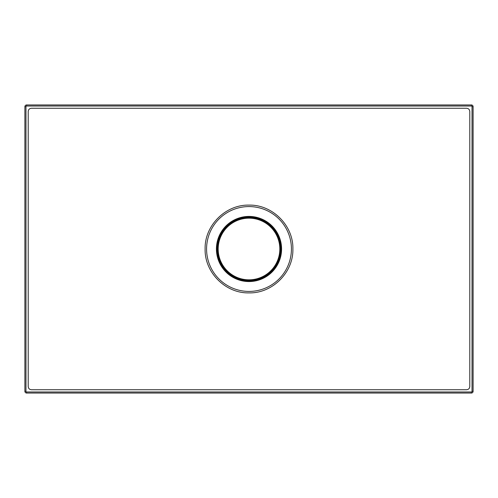 <?xml version="1.0" encoding="UTF-8"?>
<svg xmlns="http://www.w3.org/2000/svg" width="498" height="498" viewBox="0 0 498 498"><rect width="100%" height="100%" fill="white"/><g stroke="black" fill="none" stroke-linecap="round" stroke-linejoin="round"><path stroke-width="0.75" d="M31.418 108.265C29.469 108.458 28.405 109.523 28.212 111.471L28.212 386.529C28.405 388.477 29.469 389.542 31.418 389.735L466.582 389.735C468.531 389.542 469.595 388.477 469.788 386.529L469.788 111.471C469.595 109.523 468.531 108.458 466.582 108.265L31.418 108.265M26.612 106.024L26.612 104.954A1.712 1.712 0 0 0 24.9 106.665A1.712 1.712 0 0 1 26.612 104.954L471.388 104.954A1.712 1.712 0 0 1 473.1 106.665L473.1 391.335A1.712 1.712 0 0 1 471.388 393.047L26.612 393.047L471.388 393.047A1.712 1.712 0 0 0 473.1 391.335L473.1 106.665L472.029 106.665A0.641 0.641 0 0 0 471.388 106.024L26.612 106.024A0.641 0.641 0 0 0 25.971 106.665L25.971 391.335A0.641 0.641 0 0 0 26.612 391.976L471.388 391.976A0.641 0.641 0 0 0 472.029 391.335L472.029 106.665M25.971 391.335L24.9 391.335A1.712 1.712 0 0 0 26.612 393.047A1.712 1.712 0 0 1 24.9 391.335L24.9 106.665L25.971 106.665M249 205.114C272.45 204.51 293.49 225.55 292.886 249C293.49 272.45 272.45 293.49 249 292.886C225.55 293.49 204.51 272.45 205.114 249C204.51 225.55 225.55 204.51 249 205.114M249 280.623A31.623 31.623 0 0 0 276.384 233.189A31.623 31.623 0 0 0 221.616 233.189A31.623 31.623 0 0 0 249 280.623M249 280.386A31.386 31.386 0 0 0 276.185 233.307A31.386 31.386 0 0 0 221.815 233.307A31.386 31.386 0 0 0 249 280.386M471.388 106.024L471.388 104.954M26.612 104.954A1.712 1.712 0 0 0 24.9 106.665M26.612 393.047L26.612 391.976M472.029 391.335L473.1 391.335A1.712 1.712 0 0 1 471.388 393.047L471.388 391.976M249 281.563A32.563 32.563 0 0 1 220.795 232.715A32.563 32.563 0 0 1 277.205 232.715A32.563 32.563 0 0 1 249 281.563M249 291.423A42.423 42.423 0 0 1 206.577 249A42.423 42.423 0 0 1 249 206.577A42.423 42.423 0 0 1 291.423 249A42.423 42.423 0 0 1 249 291.423M249 279.826A30.826 30.826 0 0 0 275.699 233.587A30.826 30.826 0 0 0 222.301 233.587A30.826 30.826 0 0 0 249 279.826M249 281.003C232.199 281.519 216.68 266.225 216.997 249.504C216.151 232.803 231.184 217.022 247.998 217.01C265.141 215.92 281.358 231.421 281.003 248.496C281.893 265.552 266.169 281.557 249 281.003"/></g></svg>

